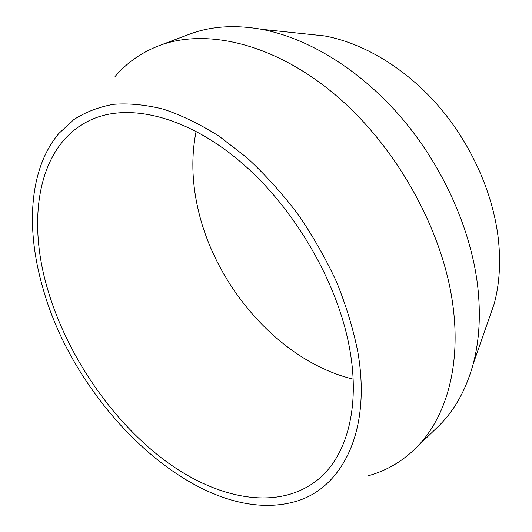 <?xml version="1.0" encoding="UTF-8"?>
<svg xmlns="http://www.w3.org/2000/svg" width="532" height="532" viewBox="0 0 532 532"><rect width="100%" height="100%" fill="white"/><g stroke="black" fill="none" stroke-linecap="round" stroke-linejoin="round"><path stroke-width="0.8" d="M353.135 379.11C280.377 361.687 214.888 286.735 197.711 207.56C191.819 181.099 191.287 155.69 196.115 131.311M47.574 289.082C66.886 354.984 111.008 419.921 164.481 460.213C217.728 499.947 280.49 512.289 320.231 477.669C346.877 454.142 359.998 407.545 349.923 350.256C338.645 284.354 295.579 209.256 241.987 163.105C188.295 116.894 130.706 102.915 92.947 118.975C38.683 141.911 26.048 216.471 47.574 289.082M303.725 33.729L324.48 35.917C363.469 43.045 405.67 68.182 438.634 106.2C471.452 144.338 493.33 193.728 498.404 239.526C500.845 262.821 499.448 284.241 494.208 303.779L487.325 323.483M414.568 449.354L437.829 426.844C454.182 411.15 465.985 390.149 473.227 363.841C479.438 340.427 480.901 314.299 477.61 285.458C470.8 228.773 442.777 166.13 401.48 117.758C360.038 69.499 307.842 37.892 261.212 29.24C234.326 24.558 210.3 26.254 189.126 34.347L158.835 45.765C205.565 27.85 273.787 43.039 335.3 94.829C396.699 146.559 443.482 231.24 452.991 306.053C461.251 368.616 444.792 420.559 414.568 449.354C400.948 462.288 385.434 471.106 368.024 475.821M357.817 351.852C353.228 328.942 346.152 305.647 336.59 281.98C325.697 258.446 312.789 235.816 297.867 214.09C282.013 193.242 265.009 174.43 246.855 157.665L218.998 136.132C200.125 124.255 181.585 115.264 163.377 109.166C145.615 104.738 128.963 103.128 113.409 104.325C98.659 107.025 85.472 112.099 73.862 119.56L58.846 133.479C28.828 169.076 25.689 229.106 42.932 288.145C75.883 408.071 198.589 526.048 292.553 502.308C340.294 490.783 372.087 433.74 357.817 351.852M115.032 76.548C126.729 62.823 141.326 52.555 158.835 45.765M324.48 35.917L261.212 29.24M494.208 303.779L473.227 363.841"/></g></svg>
